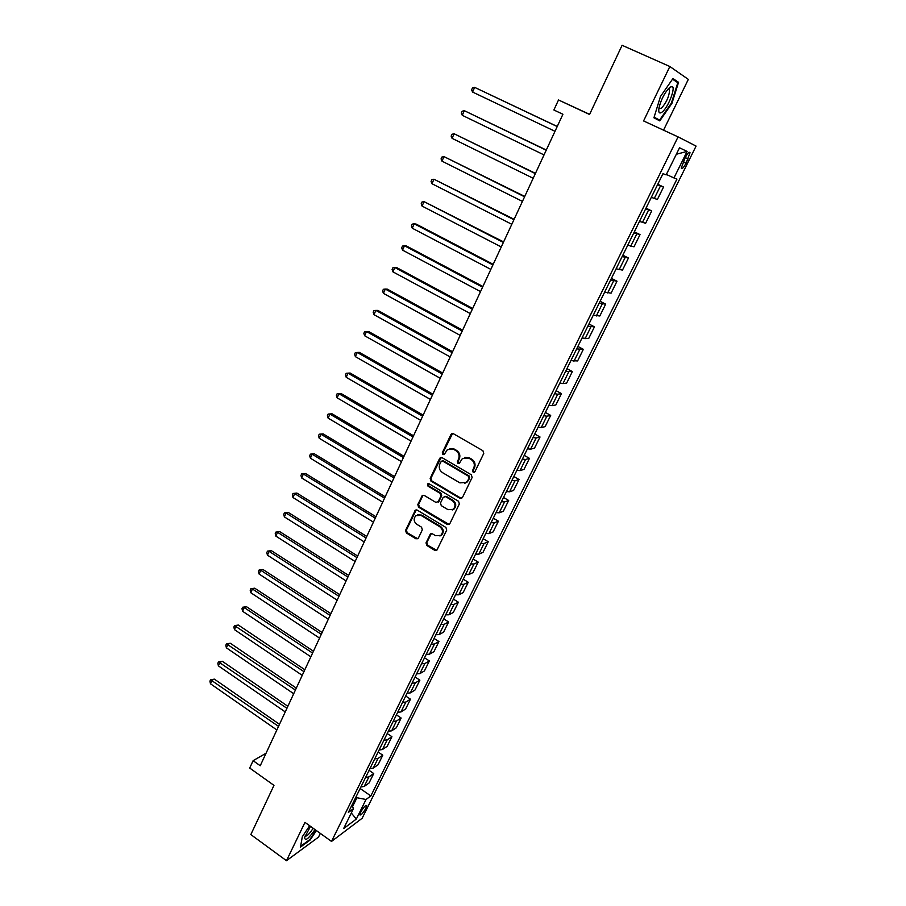 <?xml version="1.0" encoding="UTF-8"?>
<svg xmlns="http://www.w3.org/2000/svg" width="906" height="906" viewBox="0 0 906 906"><rect width="100%" height="100%" fill="white"/><g stroke="black" fill="none" stroke-linecap="round" stroke-linejoin="round"><path stroke-width="1.36" d="M473.17 472.286L474.903 471.766L483.747 453.43L482.932 450.735L453.396 433.714L450.95 434.495L442.321 452.74L442.875 454.597L444.212 454.529L447.405 449.58L453.487 449.24L455.922 450.656C458.923 452.83 459.795 455.673 458.515 459.183L457.394 461.539L457.96 463.408L459.319 463.328L462.445 458.447L468.674 458.062L471.131 459.489C474.155 461.675 475.027 464.529 473.736 468.051L472.604 470.418L473.17 472.286M464.869 457.36L469.421 457.87L471.879 459.297C474.903 461.482 475.775 464.325 474.484 467.847L473.34 470.214L474.484 472.252M452.57 433.476L443.091 452.558L444.133 454.574M449.852 448.527L454.257 449.059L456.692 450.475C459.693 452.649 460.554 455.48 459.274 458.991L458.153 461.347L459.24 463.374M365.831 808.333L366.692 805.547C365.537 805.049 363.555 807.246 360.724 812.138L359.875 814.913C361.03 815.4 363.023 813.203 365.831 808.333M426.024 542.864L426.817 545.491L434.846 550.406L436.828 550.282L446.726 530.101L445.922 527.462L417.213 510.101L415.322 510.203L405.594 530.35L406.386 532.966L415.979 538.844L418.346 538.164L422.332 529.806L421.539 527.179L416.749 524.268C413.634 521.539 413.351 518.662 415.888 515.65L420.973 515.378L439.863 526.805C442.966 529.489 443.294 532.354 440.837 535.389L435.571 535.718L432.422 533.804L430.475 533.917L426.024 542.864L426.817 542.558L427.609 545.186L436.737 550.361M663.532 130.17L688.322 79.377L669.851 66.512L622.094 45.3L589.557 114.484L558.515 99.977L553.883 110L562.92 114.258L260.237 765.74L253.114 760.678L249.705 768.05L273.974 785.366L250.826 834.573L286.466 860.7L318.516 837.11L320.328 833.395M669.851 66.512L643.577 120.94L678.073 136.885L331.517 841.425L304.971 822.376L286.466 860.7M459.976 498.323L462.422 497.587L472.139 477.462L471.335 474.789L442.049 457.655L439.625 458.425L430.157 478.447L430.95 481.086L459.976 498.323L461.766 498.334M459.353 503.951L449.761 523.827L447.338 524.529L418.595 507.19L417.802 504.563L422.287 495.491L424.178 495.389L435.831 502.377L438.232 501.652L440.928 496.012L440.123 493.362L427.96 486.114L427.745 483.827L429.07 483.759L458.549 501.29L459.353 503.951M685.23 157.587L681.255 168.074C681.992 169.377 683.6 167.757 686.057 163.239L690.032 152.74C689.307 151.427 687.699 153.046 685.23 157.587L688.186 158.958M678.073 136.885L696.08 146.093L362.14 818.277L331.517 841.425M676.329 154.258L687.099 151.427L679.534 147.78L666.159 174.892L662.988 173.669L348.368 812.41L353.442 808.696L352.004 805.038M687.099 151.427L673.962 177.938L666.363 174.473M360.146 788.503L370.848 795.955L676.941 179.094L673.962 177.938M370.848 795.955L366.024 799.488L356.33 819.058L343.623 828.594L353.442 808.696M589.613 114.337L558.515 99.977M266.036 753.248L253.114 760.678M352.593 806.544L356.941 797.744L355.933 797.042M657.767 184.269L663.543 187.021L657.552 184.711M651.335 197.327L657.382 199.49L663.543 187.021M646.001 208.165L651.72 210.939L645.627 208.912M639.477 221.392L645.627 223.284L651.72 210.939M634.347 231.811L640.021 234.609L633.838 232.865M627.745 245.22L633.996 246.817L640.021 234.609M622.83 255.209L628.458 258.029L622.162 256.557M616.137 268.788L622.479 270.113L628.458 258.029M611.414 278.369L616.997 281.211L610.61 280.011M604.653 292.106L611.086 293.17L616.997 281.211M600.123 301.29L605.661 304.144L599.183 303.216M593.283 315.186L599.817 315.99L605.661 304.144M588.957 323.974L594.449 326.851L587.869 326.171M582.037 338.029L588.651 338.572L594.449 326.851M577.892 346.432L583.339 349.331L576.669 348.901M570.893 360.633L577.609 360.928L583.339 349.331M566.941 368.663L572.343 371.573L565.593 371.403M559.874 383.012L562.954 383.6L566.669 383.057L572.343 371.573M556.103 390.667L561.46 393.6L557.711 394.235L554.631 393.668M548.968 405.152L552.06 405.684L555.854 404.959L561.46 393.6M545.378 412.445L550.689 415.401L546.862 416.205L543.77 415.707M538.164 427.077L541.267 427.541L545.129 426.647L550.689 415.401M534.755 434.019L540.021 436.986L536.137 437.96L533.022 437.53M527.473 448.787L530.599 449.183L534.517 448.119L540.021 436.986M524.234 455.367L529.466 458.357L525.514 459.489L522.388 459.127M516.896 470.271L520.033 470.599L524.019 469.387L529.466 458.357M513.815 476.511L519.013 479.512L514.993 480.814L511.856 480.508M506.42 491.539L509.568 491.811L513.611 490.429L519.013 479.512M503.51 497.451L508.662 500.463L504.574 501.924L501.426 501.675M496.046 512.603L499.206 512.819L503.317 511.278L508.662 500.463M493.294 518.175L498.413 521.21L494.268 522.819L491.097 522.637M485.763 533.464L488.946 533.611L493.113 531.924L498.413 521.21M483.181 538.708L488.255 541.754L484.053 543.521L480.871 543.396M475.593 554.11L478.787 554.2L483.011 552.354L488.255 541.754M473.17 559.036L478.198 562.105L473.951 564.008L470.746 563.951M465.525 574.563L468.73 574.585L473.011 572.603L478.198 562.105M463.249 579.172L468.243 582.252L463.929 584.302L460.724 584.302M455.548 594.812L458.764 594.778L463.113 592.649L468.243 582.252M453.43 599.115L458.391 602.207L454.019 604.404L450.803 604.461M445.673 614.857L448.9 614.778L453.294 612.501L458.391 602.207M443.702 618.866L448.617 621.969L444.2 624.313L440.962 624.415M435.888 634.721L439.127 634.585L443.578 632.173L448.617 621.969M434.065 638.436L438.946 641.55L434.472 644.03L431.233 644.189M426.205 654.392L429.455 654.2L433.951 651.652L438.946 641.55M424.518 657.813L429.365 660.938L424.835 663.554L421.584 663.77M416.601 673.871L419.863 673.634L424.416 670.95L429.365 660.938M415.061 677.009L419.874 680.146L415.299 682.898L412.026 683.158M407.1 693.169L410.373 692.886L414.971 690.066L419.874 680.146M405.695 696.023L410.475 699.183L405.843 702.059L402.57 702.377M397.689 712.286L400.962 711.946L405.616 709.002L410.475 699.183M396.42 714.868L401.154 718.028L396.477 721.029L393.193 721.403M388.357 731.221L391.652 730.836L396.341 727.767L401.154 718.028M387.224 733.532L391.924 736.703L387.202 739.84L383.906 740.247M379.116 749.987L382.423 749.545L387.156 746.351L391.924 736.703M378.108 752.025L382.785 755.208L378.017 758.458L374.71 758.922M369.965 768.571L373.272 768.084L378.062 764.766L382.785 755.208M369.082 770.349L373.725 773.543L368.912 776.918L365.594 777.427M360.894 786.986L364.212 786.442L369.048 783.01L373.725 773.543M356.941 797.744L366.024 799.488M356.33 819.058L351.313 813.022M660.463 96.5L653.928 117.791L659.783 120.894L671.935 103.352L678.549 82.31L672.943 78.562L660.463 96.5M309.648 825.728L302.31 836.736L300.486 847.076L310.112 840.032L316.398 830.576M674.517 80.498L678.549 82.31M441.177 457.417L430.939 478.232L431.743 480.871L460.735 498.074M468.934 478.006L468.368 476.137L442.694 461.086L441.358 461.165L439.829 464.087C438.572 467.575 439.433 470.395 442.4 472.57L459.897 482.875L466.205 482.456L469.693 477.79L469.115 475.922L468.368 476.137M442.196 460.928L443.464 460.894L469.115 475.922M464.699 483.328L466.952 482.23L468.493 480.259L467.745 480.486M469.693 477.79L468.493 480.259M422.287 495.491L423.079 495.254L418.595 504.314L419.387 506.93L449.172 524.506M438.538 502.015L441.709 495.775L440.905 493.124L428.753 485.888L427.96 486.114M427.745 483.827L428.538 483.6L428.753 485.888M448.006 509.659L453.272 509.319C455.809 506.239 455.503 503.34 452.343 500.644L445.593 496.624L443.181 497.349L440.486 503L441.279 505.639L448.006 509.659M452.23 509.976L454.042 509.059C456.567 505.99 456.262 503.09 453.102 500.395L452.343 500.644M444.608 496.375L446.375 496.386L453.102 500.395M431.369 533.543L426.817 542.558M439.931 535.99L441.618 535.095C444.065 532.06 443.747 529.206 440.633 526.533L439.863 526.805M417.655 514.789L421.766 515.118L440.633 526.533M416.25 509.851L406.409 530.078L407.19 532.683L417.813 538.81M557.247 126.466L474.653 87.372L472.581 92.05L555.004 131.313M557.201 126.557L474.653 87.372L472.445 87.984L471.618 89.853L472.581 92.05M546.307 150.022L464.325 110.679L462.275 115.311L544.03 154.915M546.216 150.215L464.325 110.679L462.151 111.245L461.324 113.103L462.275 115.311M535.469 173.352L454.11 133.76L452.071 138.346L533.181 178.278M535.344 173.624L454.11 133.76L451.958 134.281L451.143 136.115L452.071 138.346M524.744 196.432L443.985 156.602L441.969 161.143L522.434 201.392M524.574 196.795L443.985 156.602L441.868 157.078L441.063 158.901L441.969 161.143M514.121 219.286L433.963 179.229L431.969 183.725L511.799 224.292M513.917 219.728L433.963 179.229L431.868 179.66L431.075 181.46L431.969 183.725M662.105 112.072C668.413 107.497 676.612 85.56 671.572 86.512L669.772 87.384C664.925 92.186 661.346 98.913 659.047 107.576C658.209 112.616 659.228 114.111 662.105 112.072M658.911 108.256L661.335 108.335C666.442 102.571 669.183 96.455 669.557 90.011L668.016 89.094M672.524 79.173L677.801 82.684L671.391 103.08L659.613 120.079L654.121 117.168M654.019 117.508L659.613 120.079M310.531 826.363L304.71 837.189C304.79 841.697 308.233 839.171 315.016 829.59M305.073 835.989C306.579 836.714 309.274 834.143 313.17 828.265M316.013 830.304L309.886 839.511L300.622 846.283M503.611 241.913L424.042 201.63L422.071 206.081L501.267 246.953M503.374 242.434L424.042 201.63L421.981 202.015L421.188 203.793L422.071 206.081M493.204 264.314L416.171 224.099L414.212 223.805L412.264 228.221L490.848 269.388M492.921 264.914L414.212 223.805L412.185 224.156L411.403 225.911L412.264 228.221M482.898 286.5L406.466 245.99L404.484 245.775L402.547 250.135L480.531 291.596M482.581 287.179L404.484 245.775L402.479 246.081L401.709 247.825L402.547 250.135M472.694 308.459L396.851 267.678L394.846 267.53L392.932 271.857L470.305 313.589M472.343 309.218L394.846 267.53L392.876 267.791L392.105 269.512L392.932 271.857M462.592 330.203L387.326 289.15L385.31 289.071L383.408 293.351L460.191 335.367M462.207 331.03L385.31 289.071L383.351 289.297L382.592 291.007L383.408 293.351M452.592 351.732L377.893 310.418L375.854 310.407L373.974 314.654L450.169 356.93M452.162 352.638L375.854 310.407L373.929 310.588L373.181 312.287L373.974 314.654M442.683 373.057L368.549 331.494L366.488 331.539L364.631 335.741L440.248 378.289M442.23 374.031L366.488 331.539L364.597 331.687L363.85 333.363L364.631 335.741M432.864 394.178L359.297 352.355L357.224 352.468L355.379 356.636L430.429 399.433M432.377 395.22L357.224 352.468L355.345 352.581L354.608 354.246L355.379 356.636M423.147 415.084L350.135 373.034L348.04 373.204L346.205 377.326L420.69 420.373M422.638 416.205L348.04 373.204L346.183 373.272L350.135 373.034M346.205 377.326L345.458 374.925L346.183 373.272M413.532 435.797L341.052 393.51L338.935 393.748L337.123 397.836L411.052 441.12M412.977 436.986L338.935 393.748L337.111 393.782L341.052 393.51M337.123 397.836L336.386 395.412L337.111 393.782M403.997 456.318L332.06 413.793L329.92 414.099L328.131 418.142L401.517 461.664M403.408 457.575L329.92 414.099L328.119 414.087L332.06 413.793M328.131 418.142L327.406 415.707L328.119 414.087M394.552 476.635L323.148 433.895L320.996 434.257L319.218 438.266L392.06 482.015M393.94 477.96L320.996 434.257L319.218 434.212L323.148 433.895M319.218 438.266L318.504 435.82L319.218 434.212M385.197 496.771L314.314 453.804L312.151 454.223L310.384 458.198L382.694 502.173M384.563 498.153L312.151 454.223L310.396 454.155L314.314 453.804M310.384 458.198L309.693 455.741L310.396 454.155M375.933 516.714L305.571 473.532L303.385 474.008L301.641 477.949L373.419 522.139M375.265 518.153L303.385 474.008L301.653 473.906L305.571 473.532M301.641 477.949L300.962 475.48L301.653 473.906M366.76 536.465L296.896 493.079L294.699 493.623L292.966 497.519L364.223 541.913M366.058 537.971L294.699 493.623L292.989 493.476L296.896 493.079M292.966 497.519L292.298 495.038L292.989 493.476M357.666 556.035L288.312 512.456L286.092 513.045L284.382 516.907L355.118 561.505M356.941 557.609L286.092 513.045L284.405 512.875L288.312 512.456M284.382 516.907L283.725 514.415L284.405 512.875M348.651 575.423L279.795 531.652L277.564 532.298L275.866 536.125L346.103 580.916M347.904 577.054L277.564 532.298L275.9 532.082L279.795 531.652M275.866 536.125L275.231 533.611L275.9 532.082M339.727 594.63L271.358 550.667L269.116 551.369L267.44 555.163L337.168 600.157M338.946 596.318L269.116 551.369L267.474 551.131L271.358 550.667M267.44 555.163L266.806 552.649L267.474 551.131M330.883 613.668L263 569.523L260.747 570.27L259.082 574.03L328.312 619.206M330.078 615.412L260.747 570.27L259.127 569.999L263 569.523M259.082 574.03L258.459 571.505L259.127 569.999M322.128 632.524L254.722 588.198L252.446 589.002L250.792 592.728L319.535 638.096M321.29 634.325L252.446 589.002L250.849 588.707L254.722 588.198M250.792 592.728L250.192 590.191L250.849 588.707M313.442 651.221L246.511 606.714L244.224 607.564L242.582 611.267L310.849 656.805M312.581 653.067L244.224 607.564L242.649 607.235L246.511 606.714M242.582 611.267L241.993 608.719L242.649 607.235M304.835 669.738L238.369 625.061L236.07 625.967L234.45 629.625L302.23 675.344M303.952 671.64L234.518 625.616L238.369 625.061M234.45 629.625L233.873 627.077L234.518 625.616M296.307 688.096L230.305 643.249L227.995 644.211L226.387 647.835L293.703 693.713M295.401 690.055L226.455 643.815L230.305 643.249M226.387 647.835L225.821 645.265L226.455 643.815M287.859 706.284L222.31 661.278L219.988 662.286L218.391 665.876L285.243 711.923M286.919 708.288L218.471 661.867L222.31 661.278M218.391 665.876L217.836 663.305L218.471 661.867M279.49 724.302L214.394 679.149L212.049 680.202L210.464 683.77L276.851 729.964M278.527 726.363L210.554 679.76L214.394 679.149M210.464 683.77L209.92 681.176L210.554 679.76M654.257 198.516L660.463 185.945M642.422 222.502L648.56 210.067M630.712 246.251L636.782 233.929M619.126 269.739L625.129 257.553M607.654 292.978L613.6 280.928M596.307 315.99L602.196 304.054M585.072 338.753L590.893 326.953M573.951 361.29L579.715 349.603M562.954 383.6L568.662 372.026M552.06 405.684L557.711 394.235M541.267 427.541L546.862 416.205M530.599 449.183L536.137 437.96M520.033 470.599L525.514 459.489M509.568 491.811L514.993 480.814M499.206 512.819L504.574 501.924M488.946 533.611L494.268 522.819M478.787 554.2L484.053 543.521M468.73 574.585L473.951 564.008M458.764 594.778L463.929 584.302M448.9 614.778L454.019 604.404M439.127 634.585L444.2 624.313M429.455 654.2L434.472 644.03M419.863 673.634L424.835 663.554M410.373 692.886L415.299 682.898M400.962 711.946L405.843 702.059M391.652 730.836L396.477 721.029M382.423 749.545L387.202 739.84M373.272 768.084L378.017 758.458M364.212 786.442L368.912 776.918M683.113 161.857L686.057 163.239M474.484 467.847L473.736 468.051M471.879 459.297L471.131 459.489M469.421 457.87L468.674 458.062M458.153 461.347L457.394 461.539M459.274 458.991L458.515 459.183M456.692 450.475L455.922 450.656M454.257 449.059L453.487 449.24M443.091 452.558L442.321 452.74M451.72 434.336L450.95 434.495M473.34 470.214L472.604 470.418M431.743 480.871L430.95 481.086M430.939 478.232L430.157 478.447M440.407 458.232L439.625 458.425M443.464 460.894L442.694 461.086M448.108 524.246L447.338 524.529M419.387 506.93L418.595 507.19M418.595 504.314L417.802 504.563M422.592 495.876L421.788 496.114M439.014 501.403L438.232 501.652M441.709 495.775L440.928 496.012M440.905 493.124L440.123 493.362M446.375 496.386L445.593 496.624M430.814 534.212L430.033 534.495M421.766 515.118L420.973 515.378M416.783 538.549L415.979 538.844M407.19 532.683L406.386 532.966M406.409 530.078L405.594 530.35M415.65 510.554L414.846 510.814M435.627 550.101L434.846 550.406M427.609 545.186L426.817 545.491M689.081 152.299L690.032 152.74M452.275 433.657L451.505 433.815M440.939 457.575L440.157 457.757M466.952 482.23L466.205 482.456M454.042 509.059L453.272 509.319M431.256 533.634L430.475 533.917M441.618 535.095L440.837 535.389M416.126 509.942L415.322 510.203M668.481 88.981L671.572 86.512M667.881 89.252L669.557 90.011"/></g></svg>
